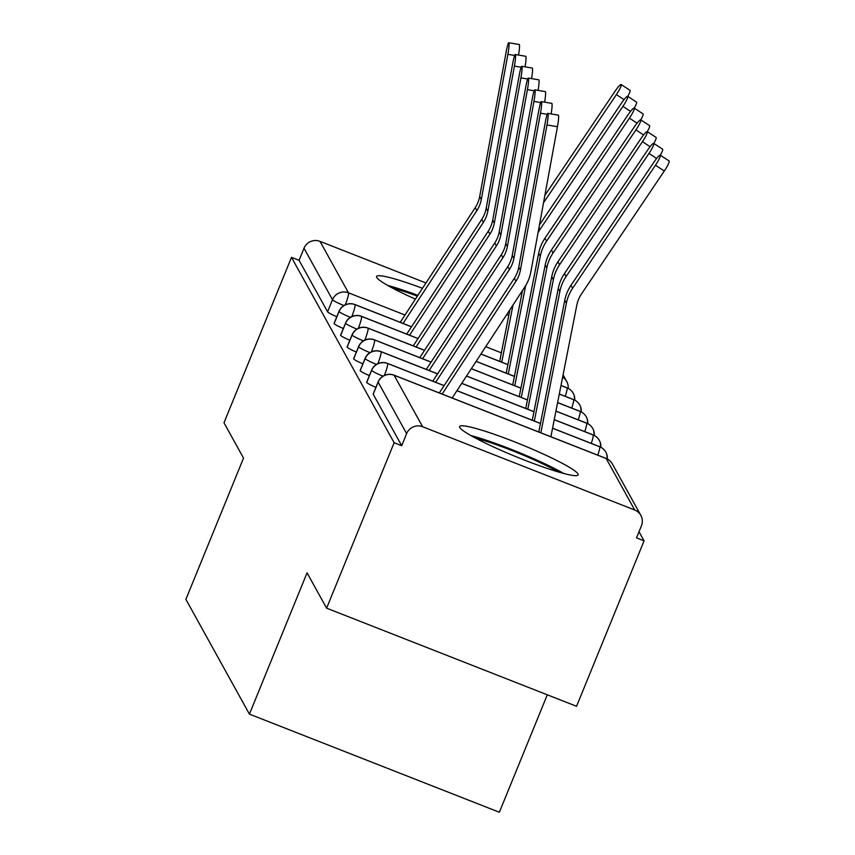 <?xml version="1.0" encoding="UTF-8"?>
<svg xmlns="http://www.w3.org/2000/svg" width="855" height="855" viewBox="0 0 855 855"><rect width="100%" height="100%" fill="white"/><g stroke="black" fill="none" stroke-linecap="round" stroke-linejoin="round"><path stroke-width="1.28" d="M459.808 427.521A63.986 6.637 -157.8 0 1 459.637 426.538A63.986 6.637 -157.8 0 1 517.596 443.04A63.986 6.637 -157.8 0 1 577.969 473.905A63.986 6.637 -157.8 0 1 578.13 474.888A63.986 6.637 -157.8 0 1 520.171 458.387A63.986 6.637 -157.8 0 1 459.808 427.521M415.391 299.132A63.986 6.637 -157.8 0 1 376.734 277.448A63.986 6.637 -157.8 0 1 376.563 276.464A63.986 6.637 -157.8 0 1 422.477 288.295M644.072 540.852L636.505 537.88L641.432 525.793A12.301 12.141 151 0 0 634.699 509.997L422.627 426.741A12.301 12.141 151 0 0 406.638 433.613L401.7 445.701L394.134 442.719L326.61 608.162L576.559 706.294L644.072 540.852L639.016 531.714M547.296 694.805L499.363 812.25L249.414 714.117L185.888 599.366L243.536 458.098L223.989 422.787L291.502 257.344L299.079 260.315L327.572 311.786L332.499 299.699L304.006 248.228L299.079 260.315M304.006 248.228A12.301 12.141 -29 0 1 319.994 241.356L425.972 282.962M506.694 314.651L508.746 315.463M394.134 442.719L291.502 257.344M326.61 608.162L307.063 572.85L249.414 714.117M336.817 316.745A12.301 1.272 -157.8 0 1 327.572 311.786M401.7 445.701L373.208 394.23A12.301 1.272 -157.8 0 1 373.186 394.048L378.113 381.961A12.301 1.272 22.2 0 0 378.145 382.142L373.208 394.23M375.911 387.358A12.301 1.272 -157.8 0 1 366.699 382.463A12.301 1.272 -157.8 0 1 366.667 382.271L371.594 370.183A12.301 1.272 22.2 0 0 371.626 370.375L366.699 382.463M369.392 375.591A12.301 1.272 -157.8 0 1 360.179 370.696A12.301 1.272 -157.8 0 1 360.147 370.504L365.085 358.416A12.301 1.272 22.2 0 0 365.117 358.608L360.179 370.696M362.873 363.824A12.301 1.272 -157.8 0 1 353.66 358.918A12.301 1.272 -157.8 0 1 353.628 358.737L358.566 346.649A12.301 1.272 22.2 0 0 358.598 346.831L353.66 358.918M356.364 352.057A12.301 1.272 -157.8 0 1 347.151 347.151A12.301 1.272 -157.8 0 1 347.119 346.959L352.046 334.871A12.301 1.272 22.2 0 0 352.078 335.064L347.151 347.151M349.845 340.279A12.301 1.272 -157.8 0 1 340.632 335.384A12.301 1.272 -157.8 0 1 340.6 335.192L345.538 323.105A12.301 1.272 22.2 0 0 345.57 323.297L340.632 335.384M343.325 328.512A12.301 1.272 -157.8 0 1 334.113 323.607A12.301 1.272 -157.8 0 1 334.081 323.425L339.018 311.338A12.301 1.272 22.2 0 0 339.05 311.519L334.113 323.607M411.501 326.824L355.039 304.647A12.301 12.141 151 0 0 339.05 311.519A12.301 1.272 22.2 0 0 350.411 317.312M574.218 395.534L574.731 400.129A12.301 12.141 151 0 0 567.111 387.913L560.976 385.509M507.881 364.658L480.916 354.066M418.02 338.591L361.547 316.425A12.301 12.141 151 0 0 345.57 323.297A12.301 1.272 22.2 0 0 356.93 329.09M580.727 407.311L581.25 411.896A12.301 12.141 151 0 0 573.63 399.68L559.288 394.059M514.4 376.435L476.117 361.398M424.529 350.358L368.067 328.192A12.301 12.141 151 0 0 352.078 335.064A12.301 1.272 22.2 0 0 363.439 340.856M587.246 419.078L587.759 423.663A12.301 12.141 151 0 0 580.139 411.458L557.61 402.609M520.919 388.202L471.319 368.729M431.048 362.135L374.586 339.959A12.301 12.141 151 0 0 358.598 346.831A12.301 1.272 22.2 0 0 369.959 352.623M593.765 430.845L594.278 435.43A12.301 12.141 151 0 0 586.658 423.225L555.921 411.159M527.428 399.969L466.531 376.061M437.568 373.902L381.095 351.736A12.301 12.141 151 0 0 365.117 358.608A12.301 1.272 22.2 0 0 376.478 364.401M600.274 442.623L600.798 447.208A12.301 12.141 151 0 0 593.178 434.992L554.232 419.709M533.948 411.747L461.732 383.393M444.076 385.669L387.614 363.503A12.301 12.141 151 0 0 371.626 370.375A12.301 1.272 22.2 0 0 382.987 376.168M606.793 454.39L607.307 458.975A12.301 12.141 151 0 0 599.686 446.77L552.544 428.259M540.467 423.514L456.944 390.724M507.891 54.335A10.249 1.058 -80.4 0 0 508.789 42.75A10.249 1.058 -80.4 0 0 506.267 51.386L479.676 196.543L481.301 199.482L507.891 54.335L514.667 55.479M508.789 42.75L519.252 44.524A10.249 1.058 99.6 0 1 518.536 55.062M403.058 323.436L476.855 210.597A30.353 29.946 151 0 0 481.301 199.482M400.226 322.324L475.23 207.658A30.353 29.946 151 0 0 479.676 196.543M624.032 99.618L616.38 94.595A10.249 1.496 -56.7 0 0 621.2 84.549L630.017 90.341A10.249 1.496 123.3 0 1 627.73 96.326M621.2 84.549A10.249 1.496 -56.7 0 0 614.756 91.645L544.859 195.442M616.38 94.595L543.513 202.806M509.869 309.809L499.694 361.376M513.021 304.968L501.746 362.178M514.411 66.102A10.249 1.058 -80.4 0 0 515.309 54.517A10.249 1.058 -80.4 0 0 512.776 63.163L486.196 208.31L487.82 211.26L514.411 66.102L521.187 67.246M515.309 54.517L525.761 56.291A10.249 1.058 99.6 0 1 525.056 66.84M409.566 335.203L483.374 222.364A30.353 29.946 151 0 0 487.82 211.26M406.745 334.091L481.75 219.425A30.353 29.946 151 0 0 486.196 208.31M520.919 77.869A10.249 1.058 -80.4 0 0 521.828 66.295A10.249 1.058 -80.4 0 0 519.295 74.93L492.704 220.088L494.34 223.027L520.919 77.869L527.706 79.023M521.828 66.295L532.28 68.058A10.249 1.058 99.6 0 1 531.564 78.607M416.086 346.97L489.894 234.142A30.353 29.946 151 0 0 494.34 223.027M413.254 345.858L488.258 231.192A30.353 29.946 151 0 0 492.704 220.088M527.439 89.647A10.249 1.058 -80.4 0 0 528.337 78.062A10.249 1.058 -80.4 0 0 525.814 86.697L499.224 231.855L500.859 234.794L527.439 89.647L534.215 90.79M528.337 78.062L538.8 79.836A10.249 1.058 99.6 0 1 538.084 90.374M422.605 358.747L496.402 245.909A30.353 29.946 151 0 0 500.859 234.794M419.773 357.636L494.778 242.97A30.353 29.946 151 0 0 499.224 231.855M533.958 101.414A10.249 1.058 -80.4 0 0 534.856 89.828A10.249 1.058 -80.4 0 0 532.323 98.475L505.743 243.622L507.368 246.571L533.958 101.414L540.734 102.557M534.856 89.828L545.308 91.603A10.249 1.058 99.6 0 1 544.603 102.151M429.114 370.514L502.922 257.676A30.353 29.946 151 0 0 507.368 246.571M426.292 369.403L501.297 254.737A30.353 29.946 151 0 0 505.743 243.622M630.552 111.396L622.9 106.362A10.249 1.496 -56.7 0 0 627.72 96.316L636.537 102.119A10.249 1.496 123.3 0 1 634.25 108.104A10.249 1.496 -56.7 0 0 627.784 115.19L544.913 238.246A41.019 40.463 151 0 0 538.703 253.187L512.722 384.91M627.72 96.316A10.249 1.496 -56.7 0 0 621.275 103.423L539.462 224.897M622.9 106.362L540.029 229.418A41.019 40.463 151 0 0 538.041 232.699M522.512 290.465L506.213 373.143M525.697 285.549L508.265 373.945M637.071 123.163L629.419 118.129A10.249 1.496 -56.7 0 0 634.228 108.093L643.045 113.886A10.249 1.496 123.3 0 1 640.758 119.871A10.249 1.496 -56.7 0 0 634.303 126.957L551.432 250.013A41.019 40.463 151 0 0 545.223 264.954L519.241 396.688M629.419 118.129L546.548 241.185A41.019 40.463 151 0 0 540.328 256.126L514.774 385.723M643.58 134.93L635.928 129.907A10.249 1.496 -56.7 0 0 640.748 119.86L649.565 125.653A10.249 1.496 123.3 0 1 647.278 131.638A10.249 1.496 -56.7 0 0 640.823 138.724L557.952 261.79A41.019 40.463 151 0 0 551.732 276.721L525.761 408.455M635.928 129.907L553.057 252.962A41.019 40.463 151 0 0 546.847 267.893L521.293 397.49M650.099 146.707L642.447 141.674A10.249 1.496 -56.7 0 0 647.267 131.627L656.084 137.431A10.249 1.496 123.3 0 1 653.797 143.405A10.249 1.496 -56.7 0 0 647.331 150.501L564.46 273.557A41.019 40.463 151 0 0 558.251 288.498L532.27 420.222M642.447 141.674L559.576 264.729A41.019 40.463 151 0 0 553.367 279.671L527.813 409.256M392.712 288.199A55.372 5.739 -157.8 0 1 417.379 296.097M417.881 295.328A63.58 6.594 22.2 0 0 387.775 285.485M475.797 438.262A55.372 5.739 -157.8 0 1 558.379 471.971M563.808 473.488A63.58 6.594 22.2 0 0 470.859 435.558M540.478 113.181A10.249 1.058 -80.4 0 0 541.375 101.606A10.249 1.058 -80.4 0 0 538.842 110.242L512.252 255.399L513.887 258.338L540.478 113.181L547.253 114.335M541.375 101.606L551.828 103.37A10.249 1.058 99.6 0 1 551.112 113.918M435.633 382.281L509.441 269.453A30.353 29.946 151 0 0 513.887 258.338M432.801 381.17L507.806 266.504A30.353 29.946 151 0 0 512.252 255.399M656.619 158.474L648.966 153.44A10.249 1.496 -56.7 0 0 653.786 143.405L662.593 149.198A10.249 1.496 123.3 0 1 660.306 155.183M648.966 153.44L566.096 276.496A41.019 40.463 151 0 0 559.875 291.437L534.322 421.034M546.986 124.948A10.249 1.058 -80.4 0 0 547.884 113.373A10.249 1.058 -80.4 0 0 545.362 122.009L518.771 267.166L520.406 270.105L546.986 124.948L557.449 126.722L530.859 271.879A41.019 40.463 -29 0 1 524.852 286.895L452.177 397.992M547.884 113.373L558.347 115.147A10.249 1.058 99.6 0 1 557.449 126.722M442.153 394.059L515.95 281.22A30.353 29.946 151 0 0 520.406 270.105M439.32 392.947L514.325 278.281A30.353 29.946 151 0 0 518.771 267.166M660.295 155.172L669.112 160.964A10.249 1.496 123.3 0 1 664.292 171.011L655.475 165.207A10.249 1.496 -56.7 0 0 660.295 155.172A10.249 1.496 -56.7 0 0 653.851 162.268L570.98 285.324A41.019 40.463 151 0 0 564.77 300.265L538.789 431.999M550.877 436.734L576.826 305.117A30.353 29.946 -29 0 1 581.421 294.067L664.292 171.011M655.475 165.207L572.604 288.274A41.019 40.463 151 0 0 566.395 303.204L540.841 432.801M319.994 241.356L348.487 292.827L405.003 315.014M485.726 346.702L501.372 352.848M562.633 377.13A12.301 12.141 -29 0 1 566.705 381.458L563.071 374.885M343.892 305.545A12.301 1.272 22.2 0 1 332.499 299.699A12.301 12.141 -29 0 1 348.487 292.827A12.301 1.56 111.4 0 1 345.292 304.797M634.699 509.997L606.206 458.537L394.134 375.27L422.627 426.741M406.638 433.613L378.145 382.142A12.301 12.141 151 0 1 394.134 375.27A12.301 1.56 111.4 0 0 394.005 375.153A12.301 12.301 0 0 0 378.113 381.961M640.844 515.373L612.351 463.902A12.301 12.141 151 0 0 606.206 458.537A12.301 1.56 111.4 0 0 606.077 458.408A12.301 1.56 111.4 0 0 605.906 458.419M339.018 311.338A12.301 12.301 0 0 1 354.911 304.53A12.301 1.56 111.4 0 1 355.039 304.647A12.301 1.56 111.4 0 1 351.811 316.564M566.812 387.796A12.301 1.56 111.4 0 1 566.983 387.796A12.301 1.56 111.4 0 1 567.111 387.913A12.301 1.56 111.4 0 1 565.187 396.303M345.538 323.105A12.301 12.301 0 0 1 361.419 316.297A12.301 1.56 111.4 0 1 361.547 316.425A12.301 1.56 111.4 0 1 358.32 328.331M573.32 399.563A12.301 1.56 111.4 0 1 573.502 399.563A12.301 1.56 111.4 0 1 573.63 399.68A12.301 1.56 111.4 0 1 571.706 408.07M367.757 328.074A12.301 1.56 111.4 0 1 367.939 328.074A12.301 1.56 111.4 0 1 368.067 328.192A12.301 1.56 111.4 0 1 364.839 340.108M579.84 411.33A12.301 1.56 111.4 0 1 580.011 411.33A12.301 1.56 111.4 0 1 580.139 411.458A12.301 1.56 111.4 0 1 578.226 419.837M358.566 346.649A12.301 12.301 0 0 1 374.458 339.841A12.301 1.56 111.4 0 1 374.586 339.959A12.301 1.56 111.4 0 1 371.359 351.875M586.359 423.107A12.301 1.56 111.4 0 1 586.53 423.097A12.301 1.56 111.4 0 1 586.658 423.225A12.301 1.56 111.4 0 1 584.735 431.615M365.085 358.416A12.301 12.301 0 0 1 380.967 351.608A12.301 1.56 111.4 0 1 381.095 351.736A12.301 1.56 111.4 0 1 377.867 363.642M592.868 434.874A12.301 1.56 111.4 0 1 593.049 434.874A12.301 1.56 111.4 0 1 593.178 434.992A12.301 1.56 111.4 0 1 591.254 443.382M371.594 370.183A12.301 12.301 0 0 1 387.486 363.386A12.301 1.56 111.4 0 1 387.614 363.503A12.301 1.56 111.4 0 1 384.387 375.42M599.387 446.641A12.301 1.56 111.4 0 1 599.569 446.641A12.301 1.56 111.4 0 1 599.686 446.77A12.301 1.56 111.4 0 1 597.773 455.149M475.23 207.658L476.855 210.597M481.75 219.425L483.374 222.364M488.258 231.192L489.894 234.142M494.778 242.97L496.402 245.909M501.297 254.737L502.922 257.676M540.029 229.418L538.981 227.526M546.548 241.185L544.913 238.246M540.328 256.126L538.703 253.187M553.057 252.962L551.432 250.013M546.847 267.893L545.223 264.954M559.576 264.729L557.952 261.79M553.367 279.671L551.732 276.721M507.806 266.504L509.441 269.453M566.096 276.496L564.46 273.557M559.875 291.437L558.251 288.498M514.325 278.281L515.95 281.22M572.604 288.274L570.98 285.324M566.395 303.204L564.77 300.265M354.911 304.53L411.533 326.76M480.948 354.013L507.902 364.593M560.987 385.434L566.983 387.796A12.301 12.301 0 0 1 573.256 393.289M568.212 388.352A12.301 12.301 0 0 0 566.705 381.458M361.419 316.297L418.052 338.537M476.15 361.344L514.411 376.36M559.309 393.984L573.502 399.563A12.301 12.301 0 0 1 579.765 405.056M424.572 350.304L367.939 328.074A12.301 12.301 0 0 0 352.046 334.871M471.362 368.676L520.93 388.138M557.62 402.534L580.011 411.33A12.301 12.301 0 0 1 586.284 416.823M374.458 339.841L431.08 362.071M466.563 376.008L527.45 399.905M555.932 411.084L586.53 423.097A12.301 12.301 0 0 1 592.804 428.601M380.967 351.608L437.6 373.838M461.775 383.329L533.958 411.672M554.243 419.634L593.049 434.874A12.301 12.301 0 0 1 599.312 440.368M387.486 363.386L444.119 385.616M456.976 390.66L540.478 423.449M552.554 428.184L599.569 446.641A12.301 12.301 0 0 1 605.832 452.135M394.005 375.153L606.077 458.408A12.301 12.301 0 0 1 612.351 463.902"/></g></svg>
